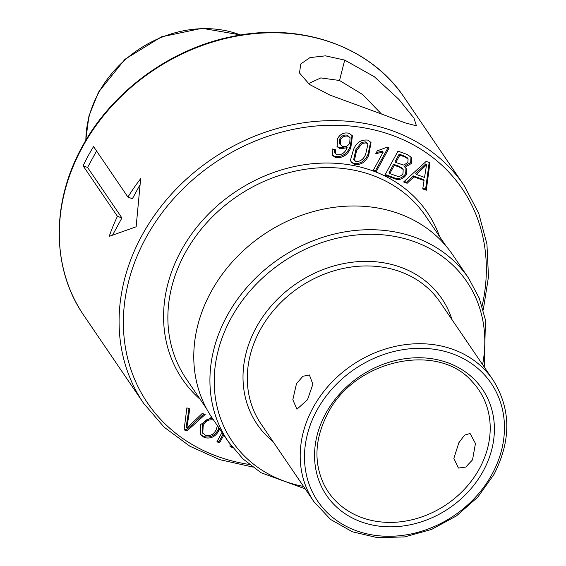 <?xml version="1.0" encoding="UTF-8"?>
<svg xmlns="http://www.w3.org/2000/svg" width="566" height="566" viewBox="0 0 566 566"><rect width="100%" height="100%" fill="white"/><g stroke="black" fill="none" stroke-linecap="round" stroke-linejoin="round"><path stroke-width="0.85" d="M381.35 113.95L329.667 94.982L309.482 84.447L299.513 73.007L300.744 63.979L309.998 57.598L325.457 55.843L344.708 60.095L374.31 76.728L398.804 99.291L413.944 118.089L416.449 125.822L405.214 122.893L381.35 113.95M381.463 113.992L362.587 94.48L339.515 80.492L320.823 77.903L308.399 83.662M468.634 278.253L452.489 254.516A145.313 122.695 145.8 0 0 331.075 207.764A145.313 122.695 145.8 0 0 210.948 292.028A145.313 122.695 145.8 0 0 212.186 417.984L228.331 441.713A145.313 122.695 -34.2 0 1 227.093 315.764A145.313 122.695 -34.2 0 1 347.22 231.494A145.313 122.695 -34.2 0 1 468.634 278.253L479.232 298.126L485.472 320.045L484.241 367.051M472.525 459.861L465.754 467.07L458.439 468.061L453.847 458.375L458.87 442.732L464.523 435.148L470.07 433.485L475.461 443.482L472.525 459.861M307.501 399.745L296.924 409.225L292.834 399.702L296.506 383.585L302.909 376.27L309.411 374.961L312.864 384.25L307.501 399.745M88.048 156.103A193.756 163.595 -34.2 0 1 93.574 146.594L127.923 197.088A193.756 163.595 -34.2 0 1 140.658 178.693L136.137 226.796L109.217 236.362A193.756 163.595 -34.2 0 1 117.438 216.311L83.089 165.817A193.756 163.595 -34.2 0 1 88.048 156.103M223.811 435.07L219.594 442.803L216.905 441.82L222.021 432.445M232.591 447.536L230.037 446.602L229.952 444.034M205.154 414.503L186.992 430.924L184.084 429.863L186.886 407.845L189.794 408.907L186.815 428.052L202.246 413.442L205.154 414.503M406.338 174.717C402.964 179.38 398.789 180.611 393.823 178.41L384.887 175.156L397.99 151.129L406.904 154.376L411.348 157.32L411.376 163.468L404.987 167.338L406.36 168.774L406.338 174.717L405.652 173.712C402.277 178.368 398.103 179.599 393.137 177.399L385.234 174.519M354.514 164.458L351.288 162.138L350.46 160.206L353.517 149.523C356.417 142.568 361.172 139.434 367.78 140.12L371.02 142.505L368.77 155.077C365.869 162.025 361.115 165.152 354.514 164.458L353.828 163.447L350.97 161.607M350.814 147.761C347.658 155.084 342.536 158.339 335.454 157.518L332.398 155.31L332.242 148.964L335.461 149.764L335.475 153.605L337.124 154.801C341.567 155.091 344.821 152.919 346.887 148.285L347.199 147.691L340.032 148.844L337.187 146.707L337.499 138.649C340.3 133.894 344.185 132.119 349.137 133.335L352.434 135.84L350.814 147.761L350.128 146.75C346.972 154.072 341.85 157.327 334.768 156.506L335.454 157.518M387.179 147.188L389.139 147.903L376.043 171.93L372.987 170.819L383.196 152.098L375.774 153.641L377.324 150.797L387.179 147.188M413.909 176.861L407.166 183.271L403.608 181.976L426.156 161.388L429.941 162.767L426.29 190.24L422.731 188.938L424.054 180.561L413.909 176.861L413.215 175.856L406.48 182.259L407.166 183.271M219.65 428.957L218.717 430.995C215.25 436.895 210.453 439.075 204.326 437.532L200.279 434.525L200.527 424.642L211.634 417.163M139.717 185.294L132.402 198.723L127.923 197.088M96.553 150.981L87.574 167.451L121.923 217.945L112.669 234.911M121.923 217.945L117.438 216.311M87.574 167.451L83.089 165.817M334.768 156.506L332.079 154.78M334.534 149.53L334.789 152.594L335.475 153.605M340.032 148.844L339.345 147.839L346.505 146.686L347.199 147.691M339.345 147.839L336.876 146.177M352.073 135.359L350.128 146.75M350.05 137.701L347.411 135.267C344.135 134.531 341.588 135.748 339.77 138.918L339.614 143.842L342.472 146.41C345.593 147.188 348.012 146.063 349.738 143.028L350.05 137.701L348.097 136.272C344.821 135.543 342.274 136.76 340.456 139.922L340.3 144.854M339.77 138.918L340.456 139.922M347.411 135.267L348.097 136.272M370.645 142.016L368.084 154.072L368.77 155.077M368.084 154.072C365.176 161.02 360.429 164.147 353.828 163.447M367.935 144.167L365.551 141.875L361.483 142.37L355.887 149.615L353.715 159.456L356.028 161.685C360.676 161.515 363.91 158.94 365.728 153.959L367.935 144.167L366.237 142.887L362.176 143.375L356.573 150.627L354.401 160.468M361.483 142.37L362.176 143.375M355.887 149.615L356.573 150.627M365.551 141.875L366.237 142.887M388.106 147.528L375.357 170.925L376.043 171.93M375.357 170.925L373.334 170.189M376.369 152.544L382.51 151.087L383.196 152.098M410.973 156.832L410.69 162.463L411.376 163.468M410.69 162.463L404.301 166.326L404.987 167.338M405.978 168.279L405.652 173.712M403.162 169.418L402.476 168.406L398.853 166.192L393.603 164.281L389.068 172.595L389.762 173.606L397.488 176.281C399.893 176.606 401.733 175.658 403.013 173.451L403.162 169.418L399.539 167.196L394.297 165.286L389.762 173.606M408.086 158.883L407.4 157.872L403.685 155.763L399.15 154.115L395.118 161.508L395.804 162.52L403.728 165.06L407.86 162.548L408.086 158.883L404.372 156.775L399.837 155.126L395.804 162.52M399.15 154.115L399.837 155.126M393.603 164.281L394.297 165.286M398.853 166.192L399.539 167.196M406.48 182.259L404.202 181.431M429.155 162.484L425.604 189.228L426.29 190.24M425.604 189.228L422.844 188.223M413.215 175.856L423.361 179.549L424.054 180.561M426.538 164.847L425.851 163.843L415.741 173.451L416.427 174.462L424.55 177.42L426.538 164.847L416.427 174.462M421.804 167.685L422.491 168.696M203.866 414.036L186.306 429.912L186.992 430.924M186.306 429.912L184.176 429.141M189.002 408.617L186.129 427.047L186.815 428.052M218.964 427.946L218.03 429.99C214.556 435.891 209.76 438.07 203.64 436.52L204.326 437.532M203.64 436.52L199.954 434.002M218.03 429.99L218.717 430.995M213.205 419.038C208.444 418.019 204.878 419.887 202.508 424.642L202.09 432.261L205.522 435.311C210.12 436.301 213.623 434.532 216.042 429.997L217.464 425.745M213.891 420.05C209.13 419.031 205.564 420.899 203.194 425.646L202.777 433.266M202.508 424.642L203.194 425.646M223.124 434.058L218.908 441.791L219.594 442.803M218.908 441.791L217.252 441.19M231.77 446.475L230.015 445.838M344.708 60.095L339.515 80.492M83.86 315.46C51.64 269.112 51.025 202.791 82.063 146.927C111.509 91.982 169.949 48.938 231.777 36.641C300.504 21.756 370.348 46.271 404.265 97.501A193.756 163.595 145.8 0 0 242.382 35.163A193.756 163.595 145.8 0 0 82.212 147.521A193.756 163.595 145.8 0 0 83.86 315.46L143.63 403.317A193.756 163.595 -34.2 0 1 141.981 235.378A193.756 163.595 -34.2 0 1 302.145 123.027A193.756 163.595 -34.2 0 1 464.028 185.365L478.702 213.248L486.944 244.102L488.479 276.774L483.244 310.069M482.083 306.121A190.332 160.702 145.8 0 0 368.806 128.73A190.332 160.702 145.8 0 0 145.865 237.939A190.332 160.702 145.8 0 0 249.309 464.467M200.208 399.363A148.165 125.1 -34.2 0 1 181.092 250.766A148.165 125.1 -34.2 0 1 318.757 163.249A148.165 125.1 -34.2 0 1 439.57 236.538M445.909 245.863L425.568 215.957A144.747 122.214 145.8 0 0 304.635 169.39A144.747 122.214 145.8 0 0 184.976 253.327A144.747 122.214 145.8 0 0 186.207 378.781L206.555 408.687M482.593 364.624A141.896 119.808 145.8 0 0 394.927 236.468A141.896 119.808 145.8 0 0 230.985 318.318A141.896 119.808 145.8 0 0 303.546 486.42M273.01 441.544A111.693 94.303 -34.2 0 1 256.214 327.509A111.693 94.303 -34.2 0 1 361.724 261.45A111.693 94.303 -34.2 0 1 452.064 319.74M492.965 379.871L440.065 302.11A108.276 91.416 145.8 0 0 349.604 267.279A108.276 91.416 145.8 0 0 260.098 330.063A108.276 91.416 145.8 0 0 261.018 423.913L313.918 501.674A108.276 91.416 -34.2 0 1 312.998 407.824A108.276 91.416 -34.2 0 1 402.504 345.041A108.276 91.416 -34.2 0 1 492.965 379.871C511.048 408.744 511.402 440.221 494.033 474.315L477.881 497.026L456.571 515.831L431.582 529.436L404.648 536.901L377.607 537.7L352.335 531.764L330.594 519.468L313.918 501.674M492.059 474.195A104.859 88.529 145.8 0 0 452.68 353.863A104.859 88.529 145.8 0 0 316.882 410.378A104.859 88.529 145.8 0 0 356.262 530.71A104.859 88.529 145.8 0 0 492.059 474.195M325.691 413.59A94.31 79.629 -34.2 0 1 447.833 362.756A94.31 79.629 -34.2 0 1 483.251 470.99A94.31 79.629 -34.2 0 1 361.108 521.817A94.31 79.629 -34.2 0 1 325.691 413.59M479.466 468.57A90.907 76.757 145.8 0 0 472.023 381.512C437.964 341.581 354.436 359.636 327.664 413.711C315.099 437.928 313.592 460.957 323.136 482.798A90.907 76.757 145.8 0 0 398.33 522.022A90.907 76.757 145.8 0 0 479.466 468.57M240.571 35.021A108.276 91.416 145.8 0 0 98.661 92.739A108.276 91.416 145.8 0 0 85.862 140.262M393.137 177.399L393.823 178.41M403.685 155.763L404.372 156.775M186.773 423.559L187.466 424.571M240.883 34.972L202.104 28.3L161.331 36.882L124.909 59.331L98.512 92.145L88.94 116.023L85.707 140.531M464.028 185.365L404.265 97.501M228.331 441.713L242.927 458.87L261.025 472.73L305.194 488.847M143.63 403.317L164.175 427.21L189.843 446.206L219.672 459.634L252.563 466.992"/></g></svg>
